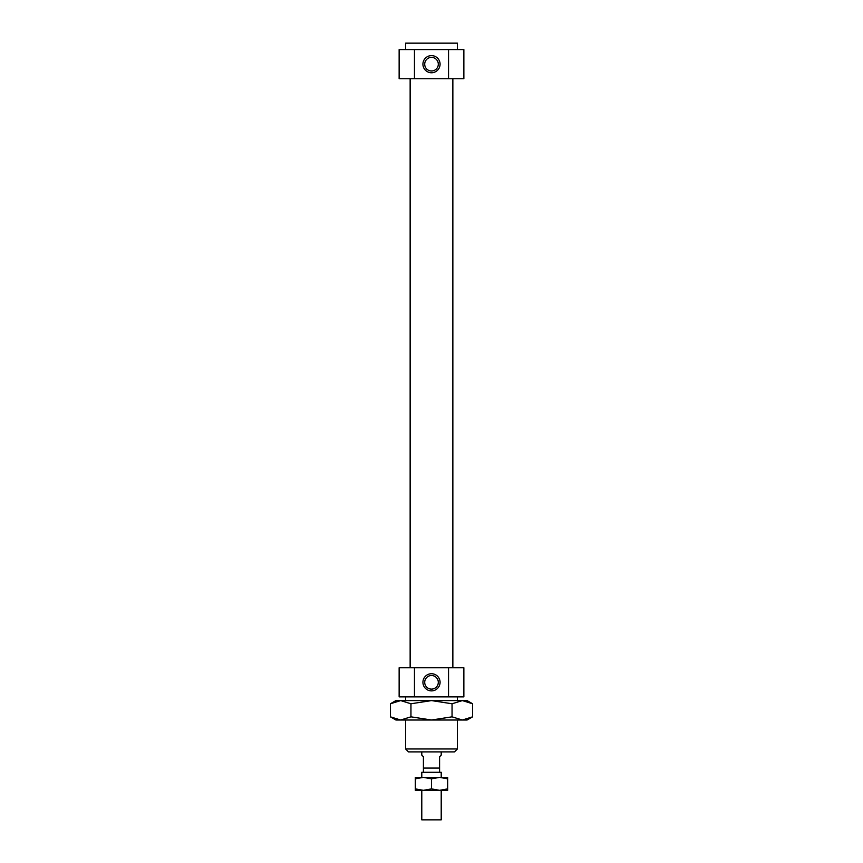 <?xml version="1.0" encoding="UTF-8"?>
<svg xmlns="http://www.w3.org/2000/svg" width="863" height="863" viewBox="0 0 863 863"><rect width="100%" height="100%" fill="white"/><g stroke="black" fill="none" stroke-linecap="round" stroke-linejoin="round"><path stroke-width="1.29" d="M457.39 748.976L405.61 748.976L408.523 751.889L454.477 751.889L457.39 748.976L457.39 720.012M422.924 682.309A8.576 8.576 0 0 1 435.793 674.888A8.576 8.576 0 0 1 435.793 689.731A8.576 8.576 0 0 1 422.924 682.309M424.704 682.309A6.796 6.796 0 0 0 434.898 688.199A6.796 6.796 0 0 0 434.898 676.419A6.796 6.796 0 0 0 424.704 682.309M422.924 64.186A8.576 8.576 0 0 1 435.793 56.764A8.576 8.576 0 0 1 435.793 71.607A8.576 8.576 0 0 1 422.924 64.186M424.704 64.186A6.796 6.796 0 0 0 434.898 70.076A6.796 6.796 0 0 0 434.898 58.296A6.796 6.796 0 0 0 424.704 64.186M448.544 49.623L448.544 78.749L414.456 78.749L414.456 49.623L463.863 49.623L463.863 78.749L448.544 78.749M414.456 667.746L448.544 667.746L448.544 696.873L414.456 696.873L414.456 667.746L399.138 667.746L399.138 696.873L414.456 696.873M414.456 78.749L399.138 78.749L399.138 49.623L414.456 49.623M448.544 667.746L463.863 667.746L463.863 696.873L448.544 696.873M457.39 49.623L457.39 43.15L405.61 43.15L405.61 49.623M421.791 751.889L421.791 755.125L423.409 756.743L423.409 772.277M423.409 768.07L439.591 768.07L439.591 756.743L441.209 755.125L441.209 751.889M441.209 777.38L441.209 772.277L421.791 772.277L421.791 777.38M441.209 790.325L441.209 819.85L421.791 819.85L421.791 790.325M452.05 716.829L462.331 720.012L431.5 720.012L452.05 716.829L452.05 703.777L431.5 700.594L467.099 700.594L472.611 703.777L462.331 700.594L452.05 703.777M472.611 716.829L467.099 720.012L462.331 720.012L472.611 716.829L472.611 703.777M400.669 720.012L395.901 720.012L390.389 716.829L400.669 720.012L410.95 716.829L431.5 720.012L400.669 720.012M410.95 703.777L400.669 700.594L431.5 700.594L410.95 703.777L410.95 716.829M390.389 703.777L395.901 700.594L400.669 700.594L390.389 703.777L390.389 716.829M415.319 777.38L447.681 777.38L447.681 778.825L439.591 777.38L431.5 778.825L423.409 777.38L415.319 778.825L415.319 777.38M431.5 788.879L439.591 790.325L423.409 790.325L431.5 788.879L431.5 778.825M447.681 788.879L447.681 790.325L439.591 790.325L447.681 788.879L447.681 778.825M415.319 790.325L415.319 788.879L423.409 790.325L415.319 790.325M415.319 778.825L415.319 788.879M405.61 696.873L405.61 700.594M405.61 720.012L405.61 748.976M457.39 696.873L457.39 700.594M410.141 78.749L410.141 667.746M452.859 78.749L452.859 667.746M439.591 768.07L439.591 772.277"/></g></svg>
